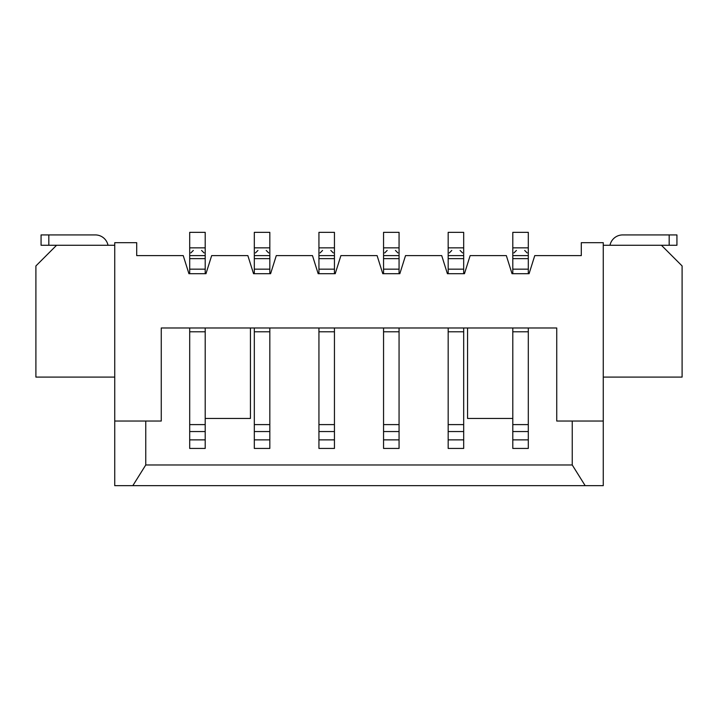 <?xml version="1.0" encoding="UTF-8"?>
<svg xmlns="http://www.w3.org/2000/svg" width="718" height="718" viewBox="0 0 718 718"><rect width="100%" height="100%" fill="white"/><g stroke="black" fill="none" stroke-linecap="round" stroke-linejoin="round"><path stroke-width="1.08" d="M161.263 421.035L114.736 421.035L114.736 242.684L136.707 242.684L136.707 255.608L183.234 255.608L188.924 273.702L205.976 273.702L211.666 255.608L247.854 255.608L253.544 273.702L270.596 273.702L276.286 255.608L312.474 255.608L318.164 273.702L335.216 273.702L340.906 255.608L377.094 255.608L382.784 273.702L399.836 273.702L405.526 255.608L441.714 255.608L447.404 273.702L464.456 273.702L470.146 255.608L506.334 255.608L512.024 273.702L529.076 273.702L534.766 255.608L581.293 255.608L581.293 242.684L603.264 242.684L603.264 421.035L556.737 421.035L556.737 327.982L161.263 327.982L161.263 421.035M114.736 421.035L114.736 485.655L132.83 485.655L145.754 464.977L145.754 421.035M132.83 485.655L603.264 485.655L603.264 421.035M603.264 245.269L661.422 245.269L682.1 265.947L682.1 377.094L603.264 377.094M585.17 485.655L572.246 464.977L572.246 421.035M161.263 327.982L188.924 327.982M529.076 327.982L556.737 327.982M145.754 464.977L572.246 464.977M205.204 418.45L250.438 418.45L250.438 327.982M467.562 327.982L467.562 418.45L512.796 418.45M254.316 327.982L254.316 448.436L269.824 448.436L269.824 327.982M269.824 273.702L269.824 232.345L254.316 232.345L254.316 273.702M269.824 255.608L254.316 255.608M255.437 252.933L257.933 250.438M268.703 252.933L266.207 250.438M334.444 273.702L334.444 232.345L318.936 232.345L318.936 273.702M318.936 327.982L318.936 448.436L334.444 448.436L334.444 327.982M399.064 273.702L399.064 232.345L383.556 232.345L383.556 273.702M383.556 327.982L383.556 448.436L399.064 448.436L399.064 327.982M448.176 327.982L448.176 448.436L463.684 448.436L463.684 327.982M463.684 273.702L463.684 232.345L448.176 232.345L448.176 273.702M463.684 255.608L448.176 255.608M449.297 252.933L451.793 250.438M462.563 252.933L460.067 250.438M512.796 327.982L512.796 448.436L528.304 448.436L528.304 327.982M528.304 273.702L528.304 232.345L512.796 232.345L512.796 273.702M528.304 255.608L512.796 255.608M513.917 252.933L516.413 250.438M527.183 252.933L524.687 250.438M384.677 252.933L387.173 250.438M397.943 252.933L395.447 250.438M399.064 255.608L383.556 255.608M320.057 252.933L322.553 250.438L320.057 252.933M333.323 252.933L330.827 250.438M334.444 255.608L318.936 255.608M189.696 327.982L189.696 448.436L205.204 448.436L205.204 327.982M205.204 273.702L205.204 232.345L189.696 232.345L189.696 273.702M205.204 255.608L189.696 255.608M190.817 252.933L193.313 250.438M204.083 252.933L201.587 250.438M114.736 245.269L41.07 245.269L41.07 234.93L95.35 234.93A12.924 12.924 0 0 1 108.014 245.269M114.736 377.094L35.9 377.094L35.9 265.947L56.578 245.269M609.986 245.269A12.924 12.924 0 0 1 622.65 234.93L676.93 234.93L676.93 245.269L661.422 245.269M254.316 269.16L269.824 269.16M269.824 258.633L254.316 258.633M254.316 247.854L269.824 247.854M318.936 439.865L334.444 439.865M334.444 431.545L318.936 431.545M318.936 424.607L334.444 424.607M334.444 331.797L318.936 331.797M383.556 439.865L399.064 439.865M399.064 431.545L383.556 431.545M383.556 424.607L399.064 424.607M399.064 331.797L383.556 331.797M448.176 269.16L463.684 269.16M463.684 258.633L448.176 258.633M448.176 247.854L463.684 247.854M512.796 269.16L528.304 269.16M528.304 258.633L512.796 258.633M512.796 247.854L528.304 247.854M528.304 331.797L512.796 331.797M512.796 424.607L528.304 424.607M528.304 431.545L512.796 431.545M512.796 439.865L528.304 439.865M463.684 331.797L448.176 331.797M448.176 424.607L463.684 424.607M463.684 431.545L448.176 431.545M448.176 439.865L463.684 439.865M383.556 247.854L399.064 247.854M399.064 258.633L383.556 258.633M383.556 269.16L399.064 269.16M318.936 247.854L334.444 247.854M334.444 258.633L318.936 258.633M318.936 269.16L334.444 269.16M269.824 331.797L254.316 331.797M254.316 424.607L269.824 424.607M269.824 431.545L254.316 431.545M254.316 439.865L269.824 439.865M189.696 269.16L205.204 269.16M205.204 258.633L189.696 258.633M189.696 247.854L205.204 247.854M48.824 234.93L48.824 245.269M205.204 331.797L189.696 331.797M189.696 424.607L205.204 424.607M205.204 431.545L189.696 431.545M189.696 439.865L205.204 439.865M669.176 245.269L669.176 234.93"/></g></svg>
